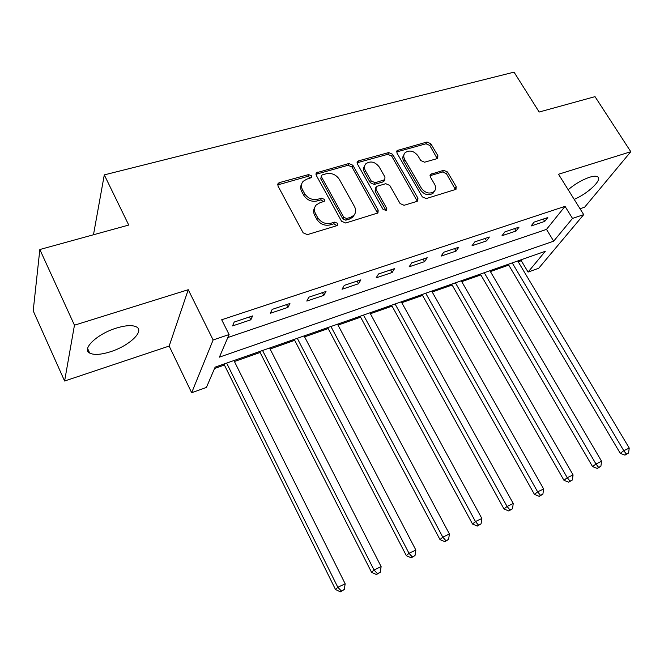 <?xml version="1.0" encoding="UTF-8"?>
<svg xmlns="http://www.w3.org/2000/svg" width="664" height="664" viewBox="0 0 664 664"><rect width="100%" height="100%" fill="white"/><g stroke="black" fill="none" stroke-linecap="round" stroke-linejoin="round"><path stroke-width="1" d="M311.474 175.827L308.602 174.582L279.37 182.625L278.158 183.355L277.95 185.962L303.149 232.832L307.374 234.624L336.665 225.743L337.395 225.312L337.569 223.345L334.673 222.108L330.929 223.237C325.343 224.332 320.911 222.432 317.624 217.543L315.508 213.659C313.864 210.339 314.105 207.434 316.247 204.944L319.766 202.844L324.273 201.308L324.43 199.416L321.55 198.179L317.807 199.258C312.229 200.287 307.822 198.387 304.577 193.564L302.485 189.73C300.908 186.551 301.116 183.754 303.124 181.347L306.801 179.147L311.341 177.645L311.474 175.827M310.843 178.002L307.822 176.358L277.643 184.924M336.922 225.644L333.818 223.801L330.083 224.93L330.929 223.237M323.8 201.648L320.729 199.914L316.994 200.993L317.807 199.258M574.169 199.349C587.756 193.78 602.771 179.57 597.658 176.823C596.164 175.894 593.433 176.051 589.449 177.288C582.054 179.853 574.958 183.994 568.168 189.73M116.266 328.124C97.218 333.876 81.265 349.106 89.698 353.082C94.014 355.19 100.953 354.742 110.506 351.729C128.999 345.961 144.785 331.212 136.552 326.97C132.501 324.879 125.737 325.26 116.266 328.124M436.846 158.713L437.717 158.223L437.858 155.65L430.811 143.723L427.002 142.03L397.105 150.537L396.964 153.077L422.312 196.868L426.23 198.577L455.994 189.34L456.168 186.642L447.503 171.976L443.668 170.283L430.513 174.366L430.347 176.998L434.638 184.335C436.132 187.148 435.966 189.547 434.14 191.531C429.633 194.303 425.392 193.216 421.424 188.261L404.733 159.493C403.33 156.837 403.455 154.563 405.123 152.67C409.622 149.79 413.896 150.828 417.947 155.791L420.71 160.514L424.562 162.207L436.846 158.713M572.509 218.423L583.706 214.638L538.703 268.264L528.071 272.074L545.285 251.299L215.128 367.134L206.413 387.452L191.664 392.739L213.127 339.96L229.097 334.556L219.411 357.149L553.676 241.156L572.509 218.423L565.039 206.355L221.693 319.757L229.097 334.556M39.84 249.531L74.459 325.194L64.607 381.02L33.2 310.835L39.84 249.531L128.733 225.054L104.29 174.881L514.044 72.144L539.16 112.025L595.019 96.645L630.8 151.716L558.524 174.25L583.706 214.638M64.607 381.02L169.171 346.06L188.244 289.712L74.459 325.194M188.244 289.712L213.127 339.96M352.866 165.261L348.874 163.518L316.462 172.781L316.28 175.371L341.545 221.245L345.67 223.013L377.949 212.953L378.181 210.189L352.866 165.261L351.995 167.021L348.011 165.278L315.948 174.292M358.618 160.837L388.689 152.571L392.59 154.28L417.938 198.187L417.731 200.918L416.851 201.424L404.077 205.292L400.101 203.566L389.751 185.43L385.784 183.704L377.185 186.202L376.206 186.767L376.007 189.439L386.788 208.471L386.631 210.405L383.161 209.567L357.415 164L357.581 161.443L358.618 160.837L357.738 162.597L387.759 154.322L388.689 152.571M580.021 208.728L584.66 207.176L630.8 151.716M227.827 337.528L546.497 229.387L565.039 206.355M232.549 325.924L250.843 319.799L252.602 315.923L234.209 322.048L232.549 325.924M270.314 313.284L287.985 307.366L289.936 303.481L272.174 309.399L270.314 313.284M306.793 301.066L323.866 295.356L325.999 291.463L308.843 297.181L306.793 301.066M342.051 289.263L358.56 283.736L360.859 279.851L344.267 285.379L342.051 289.263M376.148 277.851L392.125 272.506L394.574 268.613L378.53 273.958L376.148 277.851M409.14 266.803L424.603 261.633L427.193 257.74L411.663 262.919L409.14 266.803M441.087 256.113L456.052 251.1L458.782 247.216L443.743 252.229L441.087 256.113M472.021 245.755L486.529 240.899L489.376 237.023L474.81 241.87L472.021 245.755M502.001 235.72L516.069 231.014L519.032 227.138L504.914 231.844L502.001 235.72M531.076 225.992L544.712 221.419L547.783 217.56L534.088 222.116L531.076 225.992M214.547 368.495L224.407 365.034M234.417 361.515L260.122 352.484M270.082 348.982L294.692 340.333M304.593 336.856L328.174 328.572M338.017 325.111L360.61 317.176M370.396 313.732L392.05 306.121M401.778 302.709L422.545 295.414M432.214 292.011L452.126 285.014M461.737 281.636L480.852 274.921M490.397 271.568L508.74 265.119M518.227 261.79L521.29 260.711L522.41 259.325M104.29 174.881L93.475 234.766M521.29 260.711L528.071 272.074M169.171 346.06L191.664 392.739M546.497 229.387L553.676 241.156M250.843 319.799L249.415 316.985M287.985 307.366L286.549 304.61M323.866 295.356L322.43 292.65M358.56 283.736L357.116 281.096M392.125 272.506L390.673 269.908M424.603 261.633L423.159 259.084M456.052 251.1L454.608 248.61M486.529 240.899L485.085 238.451M516.069 231.014L514.625 228.607M544.712 221.419L543.268 219.062M301.663 184.011C300.311 186.293 300.327 188.783 301.705 191.489L302.485 189.73M316.994 200.993C311.424 202.022 307.025 200.13 303.788 195.316L301.705 191.489M314.719 207.566C313.259 209.94 313.25 212.538 314.694 215.368L315.508 213.659M330.083 224.93C324.505 226.026 320.081 224.133 316.803 219.253L314.694 215.368M377.6 213.227L351.995 167.021M322.488 174.806L321.708 175.271L321.575 177.089L343.761 217.269L346.633 218.506L350.526 217.335L353.754 215.435C355.979 212.928 356.228 209.99 354.518 206.604L339.337 179.363C336.133 174.657 331.809 172.781 326.373 173.736L322.488 174.806M321.351 176.043L320.762 178.848L321.575 177.089M354.377 214.713L352.858 217.128L349.637 219.02L345.753 220.191L342.881 218.962L320.762 178.848M417.299 201.233L391.652 156.032L387.759 154.322M375.691 187.713L375.085 191.149L385.834 210.156L386.788 208.471M386.058 210.754L385.834 210.156M379.119 166.822C374.961 161.701 370.529 160.68 365.831 163.776C364.162 165.718 364.013 168.017 365.383 170.681L371.226 180.99L375.21 182.725L384.78 179.695L384.962 177.056L379.119 166.822M364.636 165.875C363.249 167.793 363.2 169.967 364.486 172.424L365.383 170.681M384.34 180.508L382.879 181.969L374.288 184.451L370.313 182.716L364.486 172.424M357.738 162.597L357.066 162.896M403.969 154.621C402.484 156.505 402.417 158.704 403.77 161.236L404.733 159.493M434.314 191.357L433.102 193.207C428.604 195.98 424.371 194.901 420.412 189.954L403.77 161.236M455.479 189.68L446.449 173.669L442.631 171.984L429.973 175.728M437.211 158.572L429.807 145.466L426.006 143.781L396.607 151.948M223.917 364.046L335.527 589.541L337.827 587.291L345.172 583.789L233.927 360.535M226.648 363.092L337.827 587.291L341.346 590.96L340.416 591.856L344.284 589.557L341.346 590.96M345.172 583.789L344.284 589.557M340.416 591.856L335.527 589.541M259.632 351.522L371.558 572.31L374.031 569.994L381.128 566.608L269.592 348.027M262.554 350.492L374.031 569.994L377.426 573.638L376.43 574.551L380.264 572.277L377.426 573.638M381.128 566.608L380.264 572.277M376.43 574.551L371.558 572.31M294.202 339.387L406.36 555.668L408.999 553.295L415.847 550.024L304.104 335.918M297.289 338.308L408.999 553.295L412.278 556.897L411.207 557.843L415.008 555.585L412.278 556.897M415.847 550.024L415.008 555.585M411.207 557.843L406.36 555.668M327.684 327.642L439.991 539.583L442.788 537.151L449.412 533.989L337.528 324.19M330.929 326.505L442.788 537.151L445.951 540.728L444.822 541.691L448.59 539.458L445.951 540.728M449.412 533.989L448.59 539.458M444.822 541.691L439.991 539.583M360.12 316.263L472.519 524.029L475.457 521.547L481.856 518.493L369.898 312.827M363.507 315.076L475.457 521.547L478.503 525.091L477.325 526.071L481.068 523.863L478.503 525.091M481.856 518.493L481.068 523.863M477.325 526.071L472.519 524.029M391.561 305.232L503.993 508.973L507.055 506.449L513.247 503.495L401.288 301.821M395.088 303.996L507.055 506.449L510.002 509.96L508.773 510.965L512.484 508.773L510.002 509.96M513.247 503.495L512.484 508.773M508.773 510.965L503.993 508.973M422.055 294.534L534.454 494.406L537.641 491.841L543.642 488.978L431.716 291.139M425.707 293.256L537.641 491.841L540.496 495.319L539.209 496.34L542.886 494.165L540.496 495.319M543.642 488.978L542.886 494.165M539.209 496.34L534.454 494.406M451.636 284.151L563.96 480.296L567.264 477.69L573.073 474.918L461.248 280.781M455.413 282.831L567.264 477.69L570.019 481.134L568.691 482.172L572.343 480.022L570.019 481.134M573.073 474.918L572.343 480.022M568.691 482.172L563.96 480.296M480.354 274.074L592.562 466.618L595.957 463.987L601.592 461.289L489.899 270.729M484.239 272.713L595.957 463.987L598.629 467.398L597.26 468.444L600.879 466.311L598.629 467.398M601.592 461.289L600.879 466.311M597.26 468.444L592.562 466.618M508.25 264.289L620.284 453.354L623.778 450.69L629.24 448.084L517.729 260.96M512.234 262.894L623.778 450.69L626.368 454.076L624.957 455.13L628.551 453.022L626.368 454.076M629.24 448.084L628.551 453.022M624.957 455.13L620.284 453.354M307.822 176.358L308.602 174.582M333.818 223.801L334.673 222.108M320.729 199.914L321.55 198.179M303.788 195.316L304.577 193.564M316.803 219.253L317.624 217.543M278.639 184.409L279.37 182.625M377.243 211.866L378.181 210.189M316.786 173.885L317.591 172.117M348.011 165.278L348.874 163.518M342.881 218.962L343.761 217.269M345.753 220.191L346.633 218.506M349.637 219.02L350.526 217.335M391.652 156.032L392.59 154.28M416.926 199.864L417.938 198.187M375.085 191.149L376.007 189.439M370.313 182.716L371.226 180.99M374.288 184.451L375.21 182.725M382.879 181.969L383.817 180.251M420.412 189.954L421.424 188.261M430.363 175.57L431.384 173.868M442.631 171.984L443.668 170.283M446.449 173.669L447.503 171.976M455.097 188.319L456.168 186.642M397.113 151.741L398.068 149.989M426.006 143.781L427.002 142.03M429.807 145.466L430.811 143.723M436.837 157.376L437.858 155.65M89.698 353.082L87.606 348.517M277.635 184.625L278.158 183.355M315.956 173.902L316.462 172.781M352.858 217.128L353.754 215.435M383.842 181.413L384.78 179.695M357.091 162.414L357.581 161.443M433.102 193.207L434.14 191.531M430.048 175.147L430.513 174.366M396.649 151.392L397.105 150.537"/></g></svg>

